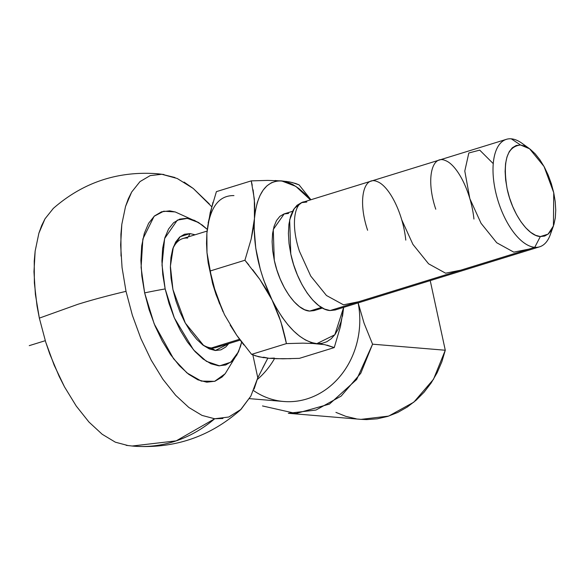 <?xml version="1.0" encoding="UTF-8"?>
<svg xmlns="http://www.w3.org/2000/svg" width="585" height="585" viewBox="0 0 585 585"><rect width="100%" height="100%" fill="white"/><g stroke="black" fill="none" stroke-linecap="round" stroke-linejoin="round"><path stroke-width="0.88" d="M254.087 389.12L257.795 377.771L252.859 354.927L257.795 377.771L250.841 396.118L241.02 409.368L228.786 417.017L214.673 418.765L202.022 415.409L188.838 407.474L175.639 395.277L162.922 379.285L151.179 360.111L140.861 338.503L132.371 315.286L126.016 291.337L122.06 267.601L126.016 291.337C107.918 295.622 91.845 299.951 77.798 304.324L39.349 318.123L45.703 342.064L54.2 365.281L64.511 386.89L59.151 376.345L49.703 353.823L45.703 342.064L39.349 318.123L77.798 304.324C91.845 299.951 107.918 295.622 126.016 291.337L132.371 315.286L140.861 338.503L151.179 360.111L162.922 379.285L175.639 395.277L188.838 407.474L202.022 415.409L214.673 418.765L176.217 440.856L132.086 446.026M115.355 442.187L102.178 434.253L88.971 422.056L76.255 406.063L88.971 422.056L102.178 434.253L115.355 442.187L128.005 445.551M238.446 351.929L225.181 373.72L214.636 381.34L201.284 381.098L186.944 372.908L173.577 358.751L154.177 323.849L144.641 292.888A102.543 16.702 -12.2 0 1 165.16 288.931L174.345 317.933L193.525 349.867L206.425 361.333L219.565 365.859L230.797 362.21L238.563 351.665L241.649 342.071L240.515 346.408L236.808 355.11L231.792 361.384L225.656 364.996L218.644 365.8L211.01 363.775L203.061 358.993L195.097 351.636L187.427 341.991L180.341 330.43L174.118 317.392L168.992 303.374L165.16 288.931L162.769 274.599L161.913 260.947L162.623 248.486L164.875 237.693L168.582 228.998L173.599 222.724L179.734 219.112L186.754 218.307L194.381 220.333L202.33 225.115L207.251 229.357L198.681 222.6L187.405 218.366L177.343 220.128L164.641 238.505L162.008 264.954L165.16 288.931A102.543 16.702 167.8 0 0 144.641 292.888L141.095 267.447L142.864 238.987L154.118 216.274L163.72 211.207L175.193 211.938L198.432 222.446M228.655 343.658L215.331 350.51L211.492 347.943A56.964 26.479 72.8 0 0 220.801 345.07M202.191 344.485A56.964 26.479 72.8 0 0 211.492 347.943L215.331 350.51L203.792 345.655L185.328 323.081L172.941 289.575L170.403 266.16L173.335 247.133L180.202 236.691L190.059 233.598L188.363 236.859L190.059 233.598L195.039 234.79M202.505 344.682A56.964 26.479 72.8 0 0 211.492 347.943L239.572 339.263L211.492 347.943A56.964 26.479 72.8 0 0 216.428 347.431L240.179 340.097L236.676 335.19L224.464 314.657L215.697 293.063L210.088 271.009L244.925 260.245L248.844 264.91M207.068 231.075L182.791 238.578A56.964 26.479 72.8 0 0 172.699 249.042A56.964 26.479 72.8 0 1 187.734 238.066M284.171 213.913L273.261 229.495L274.27 260.186C279.593 286.255 296.529 310.591 309.67 311.074L321.436 307.439L309.67 311.074L314.065 310.606M301.801 202.585L294.306 208.414L289.663 219.887L290.782 254C296.712 282.972 315.512 309.984 330.123 310.547L534.741 247.316A56.248 26.149 -107.2 0 1 496.599 195.792A56.248 26.149 -107.2 0 1 506.405 139.332A56.248 26.149 -107.2 0 1 511.283 138.828A56.248 26.149 72.8 0 0 495.4 190.776A56.248 26.149 72.8 0 0 534.741 247.316L540.335 236.559C528.006 236.113 512.124 213.276 507.129 188.838C502.515 161.167 506.983 146.55 520.533 145L511.283 138.828L520.533 145L516.182 145.497L512.372 147.742L509.257 151.632L506.954 157.036L505.557 163.727L505.118 171.463L505.645 179.946L507.129 188.838L509.513 197.81L512.694 206.505L516.555 214.6L520.957 221.781L525.718 227.77L530.661 232.333L535.597 235.302L540.335 236.559L544.686 236.055L548.496 233.817L551.611 229.92L553.907 224.523L555.311 217.825L555.75 210.088L555.216 201.613L553.739 192.721L551.355 183.748L548.174 175.047L544.306 166.959L539.911 159.778L535.151 153.789L530.207 149.226L525.272 146.257L520.533 145L529.579 148.78L544.043 166.491L553.739 192.721L553.432 225.964L548.057 234.154L540.335 236.559L534.741 247.316A56.248 26.149 72.8 0 0 550.258 234.761L553.432 225.964M529.571 148.751L521.995 143.281A56.248 26.149 72.8 0 0 511.283 138.828A56.248 26.149 -107.2 0 1 525.952 146.572M551.677 229.81A56.248 26.149 -107.2 0 1 539.619 246.811A56.248 26.149 -107.2 0 1 534.741 247.316L330.123 310.547L334.993 310.013M306.664 202.059L301.509 202.651L296.997 205.306L293.304 209.92L290.577 216.318L288.924 224.252L288.398 233.422L289.027 243.462L290.782 254L293.604 264.632L297.377 274.935L301.955 284.529L307.162 293.034L312.807 300.127L318.664 305.538L324.514 309.055L330.123 310.547L335.285 309.948M291.893 182.432L299.059 184.853L310.927 199.734L299.059 184.853L295.827 183.551L289.626 181.95L281.524 180.889L295.798 186.344L310.438 199.887L304.588 193.518L298.716 188.407L292.844 184.56L287.081 182.037L281.524 180.889L276.274 181.138L271.403 182.776L267.016 185.767L263.177 190.066L259.952 195.609L257.393 202.286L255.55 209.993L254.453 218.593L254.124 227.938L255.762 248.223L260.354 269.458L263.667 279.988L272.047 299.951L276.968 309.055L282.27 317.355L287.864 324.712L293.648 331L299.52 336.112L305.392 339.958L311.154 342.474L316.712 343.622L321.962 343.373L326.832 341.742L331.22 338.752L335.059 334.445L338.284 328.909L340.843 322.225L342.686 314.525L343.651 307.366L334.817 334.774L316.851 343.636M314.32 310.54L309.67 311.074L304.624 309.736L299.359 306.569L294.087 301.699L289.012 295.315L284.325 287.659L280.2 279.03L276.807 269.751L274.27 260.186L272.69 250.702L272.12 241.663L272.595 233.415L274.087 226.278L276.537 220.516L279.857 216.362L283.915 213.971L288.566 213.437M285.275 338.079L286.423 343.6L302.906 343.146L316.712 343.622C300.851 341.296 285.963 326.737 272.047 299.951L278.95 316.083L282.482 327.037L285.275 338.079M310.518 343.263L324.814 344.682L334.247 347.585L340.463 326.518L343.658 307.366L342.51 316.288M253.1 189.803L254.672 203.821L254.453 218.593C257.086 193.182 266.109 180.611 281.524 180.889L267.725 180.414L251.243 180.875L252.245 185.299M252.654 269.67L259.842 279.418L272.047 299.951C258.819 272.215 252.954 245.093 254.453 218.593L253.217 228.786L251.14 239.177L244.925 260.245L259.842 279.418L266.351 289.524L272.047 299.951L280.815 321.553L286.423 343.6L251.594 354.364L236.676 335.19L230.168 325.092M327.073 345.157L334.247 347.585L299.41 358.349L282.928 358.802L269.129 358.327L258.76 356.791L251.594 354.364L286.423 343.6L302.906 343.146M316.712 343.622L322.042 344.221M299.41 358.349L334.247 347.585L340.463 326.518M287.045 181.518L275.133 180.524M267.725 180.414L251.243 180.875L216.406 191.639L251.243 180.875L254.336 199.061L254.453 218.593L251.14 239.177L244.925 260.245L210.088 271.009L206.995 252.822L206.878 233.291L210.19 212.706L216.406 191.639M219.646 303.959L215.697 293.063L212.552 282.058M208.231 262.08L206.966 252.508L212.428 282.913L222.761 311.118M206.995 252.822L206.512 243.221M263.55 357.691L254.826 355.665M243.865 344.945L240.186 340.112M290.906 358.671L275.462 358.693M208.114 223.097L212.998 202.198M233.941 195.595C218.527 195.324 209.503 207.887 206.878 233.291L206.542 242.636M207.975 224.691L206.878 233.291M206.98 252.574L208.18 262.921L212.772 284.164L216.084 294.686L223.075 311.798M263.572 357.179L269.129 358.327L274.387 358.078M195.076 234.782L190.059 233.598L184.494 234.241L179.632 237.1L175.661 242.073L172.721 248.969L170.937 257.517L170.374 267.396L171.047 278.219L172.941 289.575L175.983 301.026L180.041 312.134L184.977 322.467L190.593 331.636L196.677 339.278L202.988 345.113L209.284 348.901L215.331 350.51L220.896 349.867L225.759 347.007L228.713 343.636M39.349 318.123L37.06 306.167L34.361 282.869L34.237 261.122L35.151 251.097L33.974 271.747L35.392 294.379L39.349 318.123M38.881 233.21L41.667 225.532L45.023 218.79L53.337 208.384L45.023 218.79L38.881 233.21L35.151 251.097M53.059 208.633C82.617 182.703 117.015 171.047 156.246 173.657L161.811 174.271L150.177 175.61L140.005 181.599L131.691 192.012L128.327 198.746L125.548 206.432L121.819 224.318L120.905 234.344L121.029 256.091M122.06 267.601L120.642 244.969L121.819 224.318L125.548 206.432L131.691 192.012L140.005 181.599L150.177 175.61L161.811 174.271L177.211 178.483L193.262 188.48L211.711 206.71M175.42 212.011L169.716 210.856L161.57 211.792L154.44 215.989L148.619 223.273L144.312 233.378L141.694 245.912L140.868 260.383L141.862 276.252L144.641 292.888L149.087 309.67L155.047 325.947L162.279 341.099L170.506 354.525L179.419 365.735L188.67 374.276L197.898 379.833L206.761 382.188L214.914 381.244L222.037 377.054L225.349 373.501M64.511 386.89L76.255 406.063M262.497 405.946L295.995 413.507L329.465 404.089L356.689 379.46L372.572 344.185L364.067 323.183L372.572 344.185L445.28 350.239L372.572 344.185L360.791 373.237L341.128 396.111L315.958 410.048L288.346 413.295L361.047 419.365L388.667 416.096L413.822 402.173L433.5 379.285L445.28 350.239L430.224 280.617L445.28 350.239L441.85 361.786L437.127 372.755L431.189 382.934L424.14 392.147L416.11 400.242L407.24 407.058L397.683 412.491L387.614 416.432L377.208 418.816L366.649 419.599L360.879 419.35M356.126 418.772L345.823 416.352L335.922 412.374M133.68 446.172A136.722 118.989 -85.2 0 0 214.673 418.765L222.936 418.494M126.199 445.346L133.57 446.165C174.293 448.922 209.956 436.805 240.559 409.8L250.841 396.118M174.959 177.518L161.811 174.271A136.722 118.989 -85.2 0 0 156.136 173.65M209.276 203.88L193.262 188.48L184.056 182.074M267.798 358.21L262.658 368.023M364.067 323.183L358.159 302.884L364.067 323.183M267.703 358.393L257.795 377.771M253.495 390.546A79.757 69.41 -85.2 0 0 328.302 387.716A79.757 69.41 -85.2 0 0 359.08 308.726M249.429 398.641L283.696 401.493A79.757 69.41 -85.2 0 0 358.137 302.891M274.489 358.649A79.757 69.41 94.8 0 1 257.349 379.453M29.25 345.647L45.272 340.697M306.818 202.008C294.752 199.134 289.977 223.141 299.461 251.323L310.737 276.061L326.459 295.498L343.49 304.814L358.51 301.772M405.793 240.121C402.897 212.399 388.923 185.898 377.325 181.65C363.709 175.339 357.442 200.077 367.614 230.263M401.69 219.733L412.922 244.391L428.578 263.806L445.609 273.195L460.746 270.182M473.945 219.061C471.027 191.207 457.024 164.816 445.478 160.59C431.876 154.264 425.587 179.017 435.766 209.203M493.265 163.646L479.722 150.126L468.819 152.985L464.79 171.054L469.843 198.673L481.067 223.316L496.738 242.753L513.776 252.142L528.898 249.122M284.171 213.891L292.558 211.302M301.787 202.564L506.405 139.332M539.619 246.811L335 310.043M322.452 308.032L314.065 310.62M156.246 173.657L163.917 174.505"/></g></svg>
